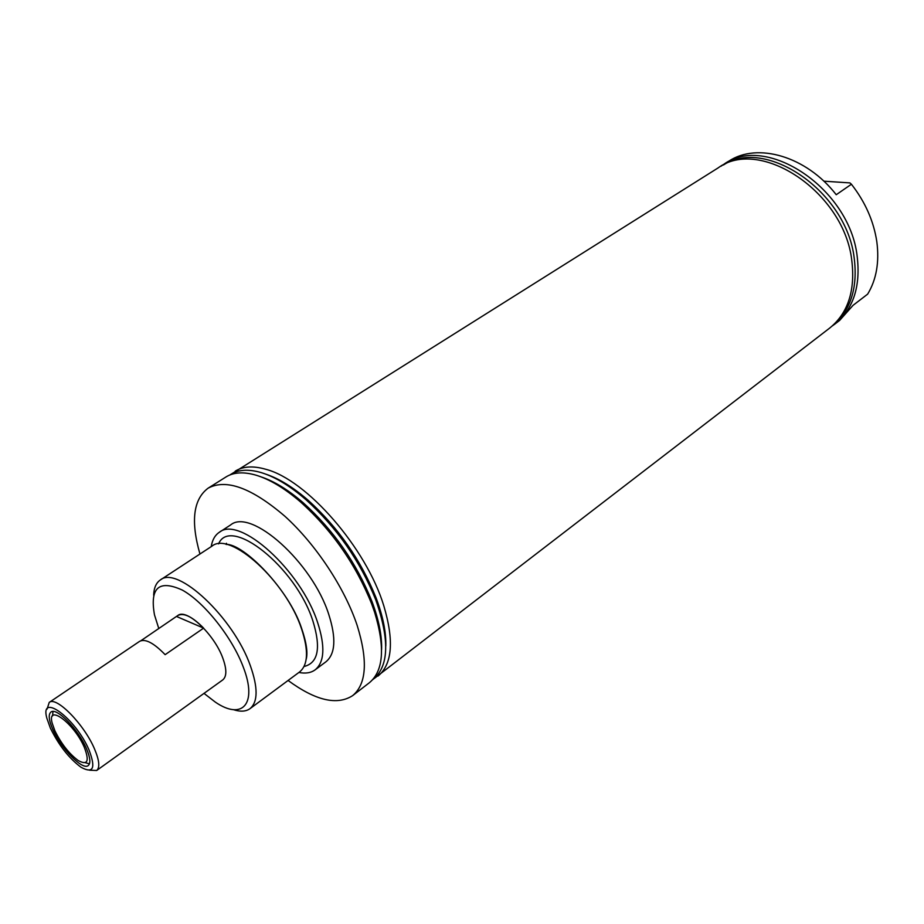 <?xml version="1.0" encoding="UTF-8"?>
<svg xmlns="http://www.w3.org/2000/svg" width="924" height="924" viewBox="0 0 924 924"><rect width="100%" height="100%" fill="white"/><g stroke="black" fill="none" stroke-linecap="round" stroke-linejoin="round"><path stroke-width="1.39" d="M249.988 708.673L299.607 671.933C308.073 664.945 308.72 650.588 301.559 628.863C286.036 581.208 230.007 530.63 211.954 546.153L160.314 579.983C177.258 565.072 233.587 617.602 250.369 665.765C258.108 687.722 257.981 702.021 249.988 708.673C245.9 711.596 240.379 711.919 233.437 709.667M832.224 325.987L834.926 324.035C853.349 309.078 860.764 286.475 857.16 256.214C849.503 188.138 765.811 133.172 723.688 164.403L720.928 166.262M723.688 164.403L728.724 161.238C757.126 142.134 806.386 156.11 836.232 194.721L851.42 184.234C865.234 201.963 873.7 221.113 876.818 241.695C879.475 262.15 876.414 279.637 867.648 294.132L853.095 305.301L839.639 320.409L834.926 324.035M834.314 324.047C851.131 308.928 857.761 286.971 854.215 258.177C846.638 191.834 766.215 136.891 723.457 164.969M374.336 678.424L829.66 328.089C848.059 313.155 855.428 290.529 851.766 260.198C843.959 191.973 760.117 136.729 718.064 167.937L231.739 473.804M203.961 693.346L215.292 702.09C242.053 720.547 257.727 704.296 243.347 667.255C232.305 637.514 204.343 602.275 182.328 590.09C158.986 579.44 149.7 587.687 154.47 614.818L158.812 628.62M226.449 543.277L226.854 544.548M378.043 676.056C392.296 664.194 394.213 640.782 383.807 605.821C366.274 547.886 306.664 479.718 265.812 469.288C253.222 465.661 243.035 466.285 235.25 471.136M372.591 679.764C388.935 666.92 389.974 640.228 375.698 599.676C360.129 561.053 336.937 527.766 306.087 499.792C290.055 485.897 275.086 476.842 261.215 472.603C248.14 468.803 237.699 469.6 229.88 474.971M288.08 680.468C315.546 700.611 337.064 705.67 352.656 695.622L369.357 682.744C383.483 670.986 385.273 647.574 374.705 612.543L371.702 604.007C355.902 564.518 332.213 530.538 300.647 502.044C284.811 488.415 270.051 479.498 256.375 475.283C243.821 471.598 233.691 472.152 225.964 476.969L208.108 488.184C193.278 499.33 190.563 521.275 199.954 554.007M304.042 666.504C318.272 663.016 321.194 647.77 312.82 620.743C295.657 566.966 230.342 515.43 218.584 543.878M298.902 672.464C305.509 673.769 310.926 672.903 315.13 669.842C324.486 662.115 325.329 646.384 317.66 622.649C300.958 570.351 239.351 515.142 219.288 532.316C214.969 535.204 212.277 539.986 211.215 546.638M315.13 669.842L325.918 661.803C335.389 653.996 336.348 638.253 328.805 614.576C312.404 562.404 250.878 507.669 230.573 524.971L219.288 532.316M352.656 695.622C366.539 684.037 368.052 660.648 357.184 625.479C344.733 587.999 315.846 544.282 284.904 516.273C251.744 487.872 226.149 478.517 208.108 488.184M47.055 709.147L49.238 702.413C56.225 695.888 84.303 724.485 94.537 748.994C99.353 760.417 100.058 767.578 96.674 770.489L222.742 679.925C226.83 676.541 226.842 669.265 222.8 658.096C214.241 634.164 186.382 608.05 177.847 615.5L140.956 640.679M153.65 595.171C153.938 587.872 156.156 582.813 160.314 579.983M381.589 649.768C382.086 636.093 378.898 620.05 372.026 601.651C356.687 563.259 333.668 530.226 302.968 502.552C288.08 489.743 274.139 481.196 261.134 476.911M385.805 646.015C386.209 632.201 382.94 616.077 375.987 597.62C360.822 559.956 338.196 527.5 308.119 500.231C293.22 487.318 279.221 478.667 266.124 474.266M851.42 184.234L849.918 182.906L823.827 181.173M54.828 730.618C61.203 743.67 68.988 753.638 78.194 760.51C87.561 765.638 89.616 761.272 84.35 747.424C74.243 723.342 46.546 702.887 52.194 723.215L54.828 730.618M85.204 762.67L89.455 763.848M86.463 748.625C78.39 729.417 56.399 706.952 50.924 712.058C48.175 714.437 48.799 720.246 52.818 729.475C60.984 748.463 82.571 770.639 88.207 765.569C90.864 763.282 90.286 757.634 86.463 748.625M52.957 711.492L52.599 715.881M50.346 728.066C58.743 745.218 68.977 758.281 81.035 767.255C93.255 773.942 95.946 768.225 89.097 750.126C75.803 718.422 39.466 691.66 46.847 718.202L50.346 728.066M96.674 770.489L89.605 770.2M203.638 628.124C192.331 616.666 183.726 612.462 177.847 615.5L176.68 616.539L203.638 628.124L165.13 654.666C153.765 642.919 145.253 638.472 139.616 641.337L49.238 702.413M225.987 544.351C243.566 543.555 288.854 589.269 301.571 628.239C306.445 642.434 307.969 652.818 306.156 659.389M302.968 502.552L300.647 502.044M372.026 601.651L371.702 604.007M308.119 500.231L306.087 499.792M375.987 597.62L375.698 599.676"/></g></svg>
